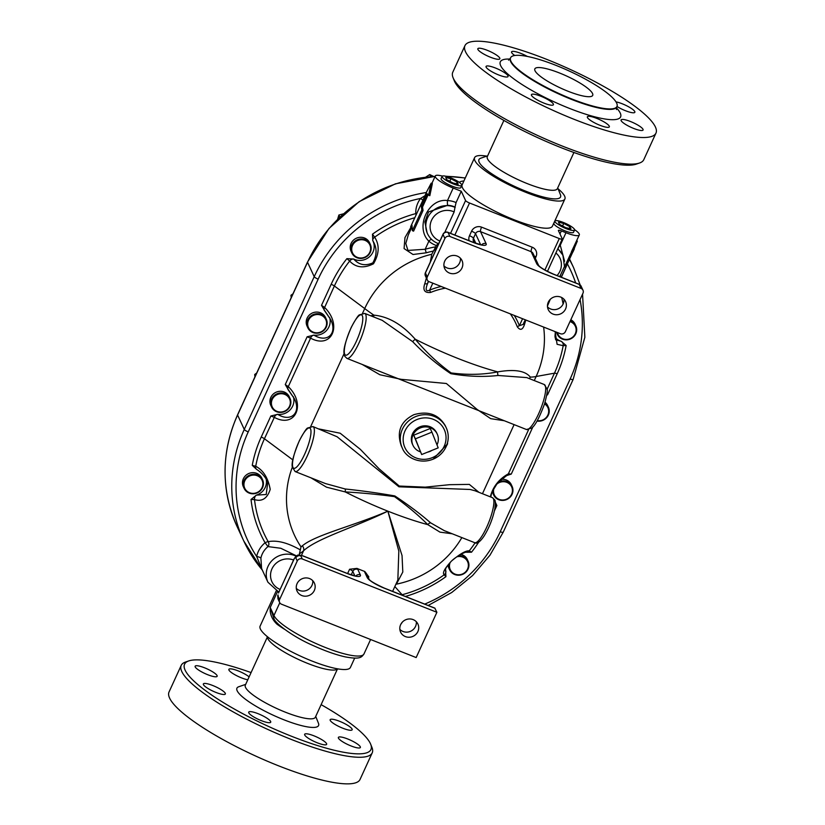 <?xml version="1.0" encoding="UTF-8"?>
<svg xmlns="http://www.w3.org/2000/svg" width="825" height="825" viewBox="0 0 825 825"><rect width="100%" height="100%" fill="white"/><g stroke="black" fill="none" stroke-linecap="round" stroke-linejoin="round"><path stroke-width="1.24" d="M278.664 592.762A2.547 0.536 24.6 0 0 278.551 592.855L294.257 558.7A2.547 0.536 -155.4 0 1 294.247 558.556A2.547 0.536 -155.4 0 1 294.37 558.463M347.614 573.561L349.583 569.25L356.967 568.394A49.655 10.488 24.6 0 0 364.805 571.498A7.642 1.609 24.6 0 0 364.702 572.107A3.816 3.62 -24.9 0 1 366.62 573.891L369.115 579.294A3.816 3.62 155.1 0 0 367.238 577.562A16.552 3.496 24.6 0 0 384.398 588.225A3.816 0.897 -68.4 0 0 384.244 588.07L434.796 608.097L436.889 612.294L416.161 657.556L281.531 604.22A3.816 3.62 -24.9 0 1 279.634 599.466L297.248 560.99A3.816 3.62 -24.9 0 1 302.259 558.958L300.847 555.926A3.393 0.722 -155.4 0 1 301.424 555.596L297.629 555.091L294.247 558.556L278.551 592.855A2.547 0.536 24.6 0 0 278.561 593M278.056 599.043L278.138 599.228A3.816 3.62 155.1 0 0 278.211 599.404L277.685 595.65M279.634 599.466L278.221 596.423A3.816 3.62 155.1 0 0 278.138 599.228M278.221 596.423L277.994 594.897M297.629 555.184L297.949 555.947A3.816 3.62 155.1 0 0 295.835 557.947L297.248 560.99M296.371 555.72L295.133 557.473L295.835 557.947M294.257 558.7L295.133 557.473M301.424 555.596A3.393 0.722 -155.4 0 1 303.466 556.163L347.573 573.643A3.816 0.897 -68.4 0 0 347.428 573.488L303.311 556.009A3.816 0.897 111.6 0 1 303.466 556.163M510.902 61.184A58.503 12.354 24.6 0 0 565.084 96.216A58.503 12.354 24.6 0 0 616.966 106.487A58.503 12.354 24.6 0 0 568.93 70.898A58.503 12.354 24.6 0 0 510.582 57.771A58.503 12.354 24.6 0 0 510.902 61.184M465.527 51.758A105.043 22.182 -155.4 0 1 464.949 45.643A105.043 22.182 -155.4 0 1 569.724 69.207A105.043 22.182 -155.4 0 1 655.968 133.103A105.043 22.182 -155.4 0 1 562.815 114.665A105.043 22.182 -155.4 0 1 465.527 51.758M514.759 55.492A12.097 2.558 -155.4 0 1 511.644 52.573A12.097 2.558 -155.4 0 1 511.572 51.872A12.097 2.558 -155.4 0 1 527.33 56.44M482.243 53.151A12.097 2.558 -155.4 0 1 477.84 48.727A12.097 2.558 -155.4 0 1 489.906 51.439A12.097 2.558 -155.4 0 1 499.837 58.802A12.097 2.558 -155.4 0 1 493.319 58.266A12.097 2.558 -155.4 0 1 482.243 53.151M498.671 74.951A12.097 2.558 -155.4 0 1 486.059 66.454A12.097 2.558 -155.4 0 1 498.125 69.156A12.097 2.558 -155.4 0 1 508.056 76.519A12.097 2.558 -155.4 0 1 498.671 74.951M551.286 105.188A12.097 2.558 -155.4 0 1 538.447 100.567A12.097 2.558 -155.4 0 1 531.424 94.638A12.097 2.558 -155.4 0 1 543.489 97.36A12.097 2.558 -155.4 0 1 553.42 104.713A12.097 2.558 -155.4 0 1 551.286 105.188M609.273 126.163A12.097 2.558 -155.4 0 1 609.345 126.864A12.097 2.558 -155.4 0 1 597.279 124.152A12.097 2.558 -155.4 0 1 587.348 116.799A12.097 2.558 -155.4 0 1 598.073 118.924A12.097 2.558 -155.4 0 1 609.273 126.163M638.674 125.586A12.097 2.558 -155.4 0 1 643.077 130.01A12.097 2.558 -155.4 0 1 631.012 127.297A12.097 2.558 -155.4 0 1 621.081 119.934A12.097 2.558 -155.4 0 1 627.598 120.471A12.097 2.558 -155.4 0 1 638.674 125.586M615.997 101.877A12.097 2.558 -155.4 0 1 622.246 103.785A12.097 2.558 -155.4 0 1 634.858 112.282A12.097 2.558 -155.4 0 1 628.176 111.695A12.097 2.558 -155.4 0 1 616.976 106.456M188.708 660.949L185.46 662.062A105.043 22.182 24.6 0 0 181.211 665.393L169.032 691.989A105.043 22.182 24.6 0 0 169.61 698.105A105.043 22.182 24.6 0 0 266.918 761.021A105.043 22.182 24.6 0 0 360.051 779.439L372.219 752.843A105.043 22.182 24.6 0 0 371.962 747.45L370.693 744.263A102.496 21.646 -155.4 0 1 290.225 735.756A102.496 21.646 -155.4 0 1 185.12 670.158A102.496 21.646 -155.4 0 1 188.708 660.949A102.496 21.646 -155.4 0 1 251.078 672.581M655.968 133.093L643.789 159.689A105.043 22.182 -155.4 0 1 639.54 163.01A105.043 22.182 -155.4 0 1 540.22 136.672A105.043 22.182 -155.4 0 1 453.348 78.354A105.043 22.182 -155.4 0 1 453.038 77.622A105.043 22.182 -155.4 0 1 452.781 72.229L464.949 45.643M453.038 77.622L454.307 80.819A102.496 21.646 24.6 0 0 454.616 81.531A102.496 21.646 24.6 0 0 539.385 138.425A102.496 21.646 24.6 0 0 636.292 164.134L639.54 163.01M535.012 70.733A31.835 6.724 -155.4 0 1 534.837 68.877A31.835 6.724 -155.4 0 1 566.579 76.013A31.835 6.724 -155.4 0 1 592.711 95.38A31.835 6.724 -155.4 0 1 564.486 89.791A31.835 6.724 -155.4 0 1 535.012 70.733M557.721 187.873L560.433 194.69A44.88 9.477 -155.4 0 1 515.79 186.924A44.88 9.477 -155.4 0 1 480.748 158.204L487.678 155.812M573.922 152.501L557.349 188.688A38.517 8.137 -155.4 0 1 518.956 180.056A38.517 8.137 -155.4 0 1 487.307 156.616L503.879 120.429M321.121 704.653A102.496 21.646 -155.4 0 1 370.693 744.263M181.211 665.393A105.043 22.182 24.6 0 0 181.778 671.509A105.043 22.182 24.6 0 0 279.087 734.425A105.043 22.182 24.6 0 0 372.219 752.843M315.728 716.42L318.45 723.236A44.88 9.477 -155.4 0 1 273.807 715.481A44.88 9.477 -155.4 0 1 238.755 686.751L245.695 684.358M247.789 679.779A12.097 2.558 -155.4 0 1 236.466 675.582A12.097 2.558 -155.4 0 1 228.938 670.065A12.097 2.558 -155.4 0 1 228.865 669.353A12.097 2.558 -155.4 0 1 237.229 670.529A12.097 2.558 -155.4 0 1 249.119 676.871M199.537 670.643A12.097 2.558 -155.4 0 1 195.133 666.218A12.097 2.558 -155.4 0 1 207.199 668.931A12.097 2.558 -155.4 0 1 217.13 676.294A12.097 2.558 -155.4 0 1 210.612 675.757A12.097 2.558 -155.4 0 1 199.537 670.643M215.964 692.433A12.097 2.558 -155.4 0 1 203.352 683.935A12.097 2.558 -155.4 0 1 215.418 686.648A12.097 2.558 -155.4 0 1 225.349 694.011A12.097 2.558 -155.4 0 1 215.964 692.433M268.579 722.679A12.097 2.558 -155.4 0 1 255.74 718.059A12.097 2.558 -155.4 0 1 248.717 712.13A12.097 2.558 -155.4 0 1 260.772 714.842A12.097 2.558 -155.4 0 1 270.713 722.205A12.097 2.558 -155.4 0 1 268.579 722.679M326.566 743.655A12.097 2.558 -155.4 0 1 326.638 744.356A12.097 2.558 -155.4 0 1 314.573 741.644A12.097 2.558 -155.4 0 1 304.642 734.291A12.097 2.558 -155.4 0 1 315.367 736.405A12.097 2.558 -155.4 0 1 326.566 743.655M355.967 743.077A12.097 2.558 -155.4 0 1 360.37 747.491A12.097 2.558 -155.4 0 1 348.305 744.779A12.097 2.558 -155.4 0 1 338.374 737.426A12.097 2.558 -155.4 0 1 344.891 737.962A12.097 2.558 -155.4 0 1 355.967 743.077M339.539 721.277A12.097 2.558 -155.4 0 1 352.151 729.774A12.097 2.558 -155.4 0 1 340.086 727.062A12.097 2.558 -155.4 0 1 330.155 719.709A12.097 2.558 -155.4 0 1 339.539 721.277M338.25 668.951L336.126 669.683A38.517 8.137 -155.4 0 1 299.279 659.825A38.517 8.137 -155.4 0 1 267.743 638.375L266.918 636.292M267.279 637.209L245.324 685.163A38.517 8.137 24.6 0 0 276.952 708.592A38.517 8.137 24.6 0 0 315.356 717.234L337.322 669.271M486.75 156.131A49.655 10.488 24.6 0 0 474.592 157.637A49.655 10.488 24.6 0 0 474.86 160.535A49.655 10.488 24.6 0 0 520.864 190.276A49.655 10.488 24.6 0 0 564.888 198.98A49.655 10.488 24.6 0 0 558.082 188.791M277.272 623.102A3.816 2.64 -53.4 0 1 276.932 624.143A49.655 10.488 24.6 0 0 284.377 629.197M273.931 618.492C274.075 622.256 292.318 636.653 313.273 645.593C325.37 651.09 336.136 654.875 345.582 656.947C360.071 659.557 361.484 657.381 363.969 653.967A49.655 10.488 -155.4 0 1 319.945 645.253A49.655 10.488 -155.4 0 1 273.952 615.512A3.816 3.62 155.1 0 0 273.931 618.492L270.229 607.489C269.672 613.717 271.91 619.266 276.932 624.143M354.678 658.123L350.408 667.446A49.655 10.488 -155.4 0 1 300.898 656.308A49.655 10.488 -155.4 0 1 260.112 626.103L276.2 590.958M396.289 583.378A5.094 4.527 -130.4 0 1 396.877 583.265L402.806 572.014L402.043 555.555L387.853 511.16L398.826 551.09L397.846 579.996L392.618 591.391M396.021 583.966A95.473 22.399 -68.4 0 0 396.877 583.265M401.548 594.928A3.816 3.682 -160.1 0 1 402.126 594.743L394.835 586.554M302.332 545.82A95.473 22.399 111.6 0 1 301.022 546.872L299.413 553.75A99.938 23.44 -68.4 0 0 303.61 550.718C317.12 538.271 354.265 527.515 387.853 511.16C353.595 525.938 315.624 534.755 302.332 545.82A5.094 4.527 -130.4 0 1 303.61 550.718L301.476 555.39M364.805 571.498L368.816 576.871L368.414 577.768M299.413 553.75L299.042 554.957M431.918 432.145L438.188 447.862L421.668 454.544L415.398 438.838L431.918 432.145L430.227 428.495L413.707 435.188L415.398 438.838M413.707 435.188L421.668 454.544M420.41 451.853A13.365 12.684 -24.9 0 1 412.974 445.325A13.365 12.684 -24.9 0 1 419.76 428.196A13.365 12.684 -24.9 0 1 437.229 434.074A13.365 12.684 -24.9 0 1 437.188 444.489A13.365 12.684 -24.9 0 1 436.992 444.881M431.991 450.368A13.365 12.684 -24.9 0 1 427.443 452.203M412.974 445.325L412.469 444.232A13.365 12.684 -24.9 0 1 419.255 427.103A13.365 12.684 -24.9 0 1 436.724 432.981L437.229 434.074M574.334 248.913L572.952 251.934A18.459 3.898 -155.4 0 1 572.663 252.275L577.335 241.065L576.644 240.797M561.248 277.21L572.694 252.254M572.663 252.275L571.426 251.79L579.315 234.96A17.191 3.63 -155.4 0 1 565.971 232.722L561.371 230.897A3.816 0.804 24.6 0 0 558.401 230.402A3.816 0.804 24.6 0 0 558.422 230.629L562.238 238.827A3.816 0.804 24.6 0 1 562.258 239.054L547.449 271.384M565.888 267.073L564.661 266.578L571.581 251.852M560.02 276.715L560.474 275.725M564.362 267.238L564.661 266.578M567.146 264.361L566.053 263.928M427.216 193.762A18.459 3.898 24.6 0 0 428.588 195.205L431.197 183.171L426.608 191.885A18.459 3.898 24.6 0 0 426.525 192.307L410.819 226.37L411.974 225.173L412.356 230.67L421.823 209.993L421.338 206.601L427.216 193.762M411.727 227.442L410.644 227.009L410.819 226.37M431.197 183.171L432.352 183.624L429.825 195.69L428.588 195.205M412.356 230.67L413.583 231.155L423.05 210.488L421.823 209.993M421.338 206.601L422.503 207.054L423.05 210.488M428.123 194.772L422.503 207.054M569.982 321.585A9.549 9.065 -24.9 0 1 572.87 336.961A9.549 9.065 -24.9 0 1 557.422 332.537M556.669 332.238A10.189 9.663 155.1 0 0 557.36 334.383A10.189 9.663 155.1 0 0 570.663 338.869A10.189 9.663 155.1 0 0 575.84 325.813A10.189 9.663 155.1 0 0 570.302 320.884M570.817 319.78A10.189 9.663 -24.9 0 1 575.077 324.173L575.84 325.813M557.36 334.383L556.597 332.743A10.189 9.663 -24.9 0 1 556.328 332.104M544.562 403.879A9.549 9.065 -24.9 0 1 537.261 420.657M537.013 421.07A10.189 9.663 155.1 0 0 546.965 417.316A10.189 9.663 155.1 0 0 548.377 407.168A10.189 9.663 155.1 0 0 544.789 403.157M545.057 402.249A10.189 9.663 -24.9 0 1 547.614 405.529L548.377 407.168M369.796 252.285A9.549 9.065 155.1 0 0 360.216 239.807A9.549 9.065 155.1 0 0 353.492 254.502A9.549 9.065 155.1 0 0 369.796 252.285M370.291 252.326A10.189 9.663 -24.9 0 1 361.041 258.431A10.189 9.663 -24.9 0 1 351.842 252.966A10.189 9.663 -24.9 0 1 357.019 239.91A10.189 9.663 -24.9 0 1 370.322 244.396A10.189 9.663 -24.9 0 1 370.291 252.326M351.842 252.966L351.079 251.326A10.189 9.663 -24.9 0 1 356.256 238.27A10.189 9.663 -24.9 0 1 369.559 242.756L370.322 244.396M325.772 327.082A9.549 9.065 155.1 0 0 316.192 314.603A9.549 9.065 155.1 0 0 309.457 329.299A9.549 9.065 155.1 0 0 325.772 327.082M326.257 327.123A10.189 9.663 -24.9 0 1 317.006 333.228A10.189 9.663 -24.9 0 1 307.808 327.762A10.189 9.663 -24.9 0 1 312.984 314.707A10.189 9.663 -24.9 0 1 326.287 319.192A10.189 9.663 -24.9 0 1 326.257 327.123M307.808 327.762L307.055 326.123A10.189 9.663 -24.9 0 1 312.221 313.067A10.189 9.663 -24.9 0 1 325.535 317.553L326.287 319.192M450.172 562.506A9.549 9.065 155.1 0 0 457.205 574.695A9.549 9.065 155.1 0 0 468.383 565.063A9.549 9.065 155.1 0 0 456.761 556.823M458.38 555.741A10.189 9.663 -24.9 0 1 468.084 561.175A10.189 9.663 -24.9 0 1 462.907 574.231A10.189 9.663 -24.9 0 1 449.604 569.745A10.189 9.663 -24.9 0 1 448.965 563.846M460.793 554.317A10.189 9.663 -24.9 0 1 467.321 559.536L468.084 561.175M449.604 569.745L448.841 568.105A10.189 9.663 -24.9 0 1 448.016 564.991M494.33 487.431A9.549 9.065 155.1 0 0 503.91 499.909A9.549 9.065 155.1 0 0 510.634 485.203A9.549 9.065 155.1 0 0 494.33 487.431M498.073 482.274A10.189 9.663 -24.9 0 1 512.108 486.379A10.189 9.663 -24.9 0 1 506.942 499.434A10.189 9.663 -24.9 0 1 493.639 494.948A10.189 9.663 -24.9 0 1 492.855 489.844M501.002 479.377A10.189 9.663 -24.9 0 1 511.356 484.739L512.108 486.379M493.639 494.948L492.876 493.309A10.189 9.663 -24.9 0 1 492.195 491.257M289.503 406.292A9.549 9.065 -24.9 0 1 273.188 408.509A9.549 9.065 -24.9 0 1 279.923 393.814A9.549 9.065 -24.9 0 1 289.503 406.292M289.998 406.333A10.189 9.663 155.1 0 0 290.029 398.403A10.189 9.663 155.1 0 0 276.715 393.917A10.189 9.663 155.1 0 0 271.549 406.972A10.189 9.663 155.1 0 0 280.748 412.438A10.189 9.663 155.1 0 0 289.998 406.333M271.549 406.972L270.786 405.333A10.189 9.663 -24.9 0 1 275.963 392.277A10.189 9.663 -24.9 0 1 289.266 396.763L290.029 398.403M262.041 487.647A9.549 9.065 -24.9 0 1 245.726 489.864A9.549 9.065 -24.9 0 1 252.46 475.169A9.549 9.065 -24.9 0 1 262.041 487.647M262.536 487.688A10.189 9.663 155.1 0 0 262.567 479.758A10.189 9.663 155.1 0 0 249.253 475.282A10.189 9.663 155.1 0 0 244.087 488.328A10.189 9.663 155.1 0 0 253.285 493.793A10.189 9.663 155.1 0 0 262.536 487.688M244.087 488.328L243.323 486.688A10.189 9.663 -24.9 0 1 248.5 473.632A10.189 9.663 -24.9 0 1 261.803 478.118L262.567 479.758M563.753 223.431L569.993 226.762L570.972 228.876L565.702 227.648L559.463 224.318L558.484 222.203L563.753 223.431L562.588 225.978M569.993 226.762L569.219 228.463M574.509 229.412A10.818 2.289 24.6 0 0 564.486 222.936A10.818 2.289 24.6 0 0 554.885 221.038A10.818 2.289 24.6 0 0 563.774 227.618A10.818 2.289 24.6 0 0 574.571 230.041A10.818 2.289 24.6 0 0 574.509 229.412M574.571 230.041L573.53 232.31A10.818 2.289 -155.4 0 1 562.732 229.876A10.818 2.289 -155.4 0 1 553.853 223.297L554.885 221.038M450.976 178.757L457.225 182.088L458.195 184.202L452.935 182.975L446.696 179.644L445.717 177.53L450.976 178.757L449.821 181.304M457.225 182.088L456.442 183.789M442.179 176.993A10.818 2.289 -155.4 0 1 442.118 176.364A10.818 2.289 -155.4 0 1 452.904 178.788A10.818 2.289 -155.4 0 1 461.794 185.367A10.818 2.289 -155.4 0 1 452.203 183.47A10.818 2.289 -155.4 0 1 442.179 176.993M461.794 185.367L460.762 187.636A10.818 2.289 -155.4 0 1 451.162 185.738A10.818 2.289 -155.4 0 1 441.138 179.252A10.818 2.289 -155.4 0 1 441.086 178.623L442.118 176.364M478.964 492.339L469.322 484.388L449.553 484.688L425.195 487.152L399.259 486.049L379.108 468.817L360.267 449.285L340.189 433.228L318.976 428.948M310.87 477.778L326.504 487.173L345.232 491.927A3.816 0.918 99.1 0 0 345.17 488.988L325.483 483.574L295.123 471.549A24.193 5.672 -68.4 0 0 308.302 453.595A24.193 5.672 -68.4 0 0 313.871 427.556A24.193 5.672 -68.4 0 0 312.943 426.566L337.095 436.755L398.949 486.802L470.168 489.472L475.138 490.813M475.118 490.813L492.453 497.681A24.193 5.672 111.6 0 1 493.381 498.671A24.193 5.672 111.6 0 1 487.812 524.7A24.193 5.672 111.6 0 1 474.633 542.654L444.273 530.63L430.629 522.844A3.816 2.465 -52.4 0 0 427.793 524.638L439.983 532.135L452.203 533.775M345.232 491.927C361.721 492.845 378.139 494.412 394.484 496.629C407.54 506.065 418.636 515.398 427.793 524.638A108.859 22.997 24.6 0 1 387.853 511.16A108.859 22.997 24.6 0 1 345.232 491.927M430.629 522.844C420.554 514.047 408.623 505.075 394.824 495.938C378.19 493.02 361.639 490.7 345.17 488.988M292.328 467.208A94.844 89.987 155.1 0 0 301.022 546.872M482.46 493.721L514.099 424.617M534.27 380.562L536.137 376.489A108.859 22.997 -155.4 0 1 530.331 377.118A3.816 3.352 -20.4 0 0 529.64 378.737M373.55 316.893A3.816 2.413 84.1 0 0 373.869 315.14L370.776 315.8M362.185 364.433L379.83 374.736L401.146 379.325L446.366 383.501L477.077 409.417L490.7 418.657L504.343 420.75M382.202 320.327L412.634 341.622L415.171 339.168C402.249 324.545 388.482 316.532 373.869 315.14A108.859 22.997 -155.4 0 1 364.712 308.571L362.588 313.211M344.087 353.626L310.788 426.37M446.304 446.315L447.614 443.747L433.135 459.185M530.331 377.118C525.339 370.745 514.47 369.002 497.733 371.879A3.816 1.98 -95.1 0 0 498.104 375.478L526.783 377.603L544.252 384.522A24.193 5.672 111.6 0 1 540.623 409.097A24.193 5.672 111.6 0 1 526.433 429.505L346.923 358.39A24.193 5.672 -68.4 0 0 361.113 337.982A24.193 5.672 -68.4 0 0 364.743 313.407L382.222 320.337M497.733 371.879C483.007 374.746 467.476 375.097 451.151 372.931C438.075 363.443 426.082 352.182 415.171 339.168A108.859 22.997 -155.4 0 0 457.793 358.401A108.859 22.997 -155.4 0 0 497.733 371.879M412.634 341.622C424.287 353.791 437.013 364.475 450.832 373.673C467.445 376.54 483.202 377.149 498.104 375.478M543.623 327.071A94.844 89.987 -24.9 0 1 536.137 376.489L554.462 373.178A3.816 0.804 -155.4 0 1 557.174 373.818A125.039 118.645 155.1 0 0 566.146 345.51L561.175 341.272L555.658 339.807M524.226 321.853L523.174 324.4L519.389 325.7A3.816 1.207 -21.3 0 0 517.296 326.813C520.462 331.021 522.967 329.866 524.813 323.359A93.741 21.986 -68.4 0 0 525.783 320.007M426.381 278.035A93.741 21.986 111.6 0 1 424.762 283.718C422.647 290.111 424.586 293.03 430.588 292.463A67.392 63.948 -24.9 0 1 445.418 288.162M324.968 311.035L330.67 319.543C337.693 333.651 327.308 343.324 313.933 335.146A3.816 2.743 116.4 0 0 310.582 338.157C331.609 349.542 342.746 325.225 324.627 307.467L334.383 285.997L364.712 308.571A94.844 89.987 -24.9 0 1 431.733 254.275A93.741 21.986 111.6 0 1 430.258 262.133M449.903 236.466L448.047 232.464A3.816 0.897 -68.4 0 0 447.892 232.299A3.816 3.816 0 0 0 443.015 234.269A3.816 0.804 24.6 0 0 443.035 234.486L444.902 238.497A3.816 3.62 -24.9 0 1 449.903 236.466L581.078 288.441A3.816 3.62 -24.9 0 1 582.986 293.195L565.362 331.671A3.816 3.62 -24.9 0 1 560.361 333.702L429.186 281.727A3.816 3.62 -24.9 0 1 427.278 276.973L425.422 272.962A3.816 0.804 -155.4 0 1 425.401 272.735A3.816 3.816 0 0 0 425.411 275.932A3.816 3.62 -24.9 0 1 425.422 272.962L443.035 234.486A3.816 3.62 -24.9 0 1 448.047 232.464L473.354 242.488A16.552 3.496 24.6 0 0 486.121 243.674L480.532 231.639A3.816 0.897 111.6 0 1 481.583 227.153A7.642 7.25 155.1 0 0 471.57 231.206L469.497 235.733A7.642 7.25 155.1 0 0 469.105 240.704M427.123 232.887L424.885 221.935L428.495 211.953L447.655 205.291A20.367 19.326 -24.9 0 1 455.018 207.065L456.07 202.579L461.257 191.245L465.578 200.537A3.816 0.804 24.6 0 0 469.528 203.002L559.288 238.559A3.816 0.804 24.6 0 0 562.258 239.054M443.933 265.836A9.549 9.065 155.1 0 0 460.402 258.194M547.491 306.869A9.549 9.065 155.1 0 0 563.96 299.228M444.902 238.497L427.278 276.973M461.979 267.991A9.549 9.065 -24.9 0 1 444.685 268.589A9.549 9.065 -24.9 0 1 449.532 256.348A9.549 9.065 -24.9 0 1 461.979 267.991M548.285 302.177A9.549 9.065 -24.9 0 1 565.579 301.579A9.549 9.065 -24.9 0 1 560.732 313.82A9.549 9.065 -24.9 0 1 548.285 302.177M300.847 555.926A3.816 3.62 155.1 0 0 297.949 555.947M296.278 588.328A9.549 9.065 155.1 0 0 312.747 580.687M524.04 322.513A3.816 1.33 -163.5 0 0 524.813 323.359M523.174 324.4L525.288 319.801M441.158 286.471A69.764 66.196 155.1 0 0 429.629 290.142L430.588 292.463M432.826 283.171L429.629 290.142C425.886 291.854 425.195 289.657 427.567 283.563A3.816 1.33 16.5 0 1 424.762 283.718M431.733 254.275L436.404 245.541L438.467 243.231M411.015 227.164L404.972 237.59L404.075 248.572L413.016 254.502L426.236 252.811L425.184 249.263L407.952 250.429L405.776 243.509L408.272 234.991M346.892 258.648A125.039 118.645 155.1 0 0 331.165 284.285A3.816 0.804 24.6 0 1 334.383 285.997A121.76 115.531 -24.9 0 1 349.656 261.082L346.892 258.648L353.626 259.05A3.816 2.609 129.3 0 0 349.656 261.082L349.707 261.133C355.926 267.702 363.856 268.589 373.488 263.783C379.283 253.894 379.686 245.046 374.694 237.239L374.663 237.167A3.816 2.475 154.1 0 0 372.817 240.694L372.477 234.187L374.663 237.167A121.76 115.531 -24.9 0 1 414.769 217.738M455.018 207.065L454.142 211.922L444.747 232.454M447.655 205.291A3.816 0.588 92.8 0 1 447.49 200.547C428.319 197.825 414.707 227.566 428.876 241.189A3.816 1.114 131.1 0 1 431.496 239.322M461.257 191.245L453.203 188.048A17.191 3.63 -155.4 0 1 435.291 175.972A17.191 3.63 -155.4 0 1 442.386 176.096M458.865 182.067A3.816 0.804 24.6 0 0 459.742 182.036A53.481 11.292 -155.4 0 1 463.897 180.984M555.091 220.378L555.679 220.615M564.589 261.288L560.257 245.221A3.816 1.114 -48.9 0 0 558.164 249.078L562.578 254.75M547.449 306.065L550.234 299.382M549.378 300.362L547.8 303.476M574.592 229.67A17.191 3.63 -155.4 0 1 579.315 234.96M466.692 552.255A3.816 3.589 -94.9 0 0 466.723 552.245L466.744 552.245A3.816 3.589 -94.7 0 0 469.25 550.842L469.208 550.852C465.877 550.481 459.948 553.905 451.419 561.103C444.531 568.631 442.128 573.179 444.232 574.736L444.242 574.757A3.816 3.723 -28.5 0 0 445.593 570.168L445.923 576.675L444.242 574.757A121.76 115.531 -24.9 0 1 402.126 594.743L402.177 595.176M395.887 584.265A94.844 89.987 155.1 0 0 461.856 537.601M299.887 549.636C287.358 542.613 276.798 539.962 268.207 541.685A3.816 3.259 -99.1 0 1 267.981 546.593L280.809 548.274L296.278 555.782M251.027 499.465A125.039 118.645 155.1 0 0 265.093 542.757A3.816 1.207 -29.7 0 1 268.207 541.685A121.76 115.531 -24.9 0 1 254.513 499.599L251.027 499.465L256.307 495.175A3.816 3.022 98.2 0 0 254.513 499.599L254.574 499.61C262.072 501.858 267.29 498.444 270.218 489.369C268.073 477.923 263.257 470.229 255.781 466.3L255.719 466.259A3.816 2.671 123.8 0 0 256.534 469.301L256.534 469.301A3.816 2.671 123.8 0 0 256.565 469.322A3.816 2.671 123.9 0 0 256.616 469.353M295.927 556.091A20.367 19.326 155.1 0 0 272.693 559.907A20.367 19.326 155.1 0 0 267.95 582.244L261.618 568.6L260.886 558.174A20.367 19.326 -24.9 0 1 267.981 546.593L265.093 542.757A24.193 22.956 155.1 0 0 256.668 556.504A3.816 0.99 -168.3 0 1 260.886 558.174M374.694 237.239A3.816 2.475 154.2 0 0 372.879 240.838L372.879 240.838C377.118 247.665 377.108 255.007 372.859 262.855C365.351 266.197 358.988 264.959 353.791 259.122A3.816 2.609 129.1 0 0 349.707 261.133M353.626 259.05L353.791 259.122A14.004 13.293 -24.9 0 0 369.724 256.544A14.004 13.293 -24.9 0 0 373.065 241.23M255.781 466.3A3.816 2.671 123.9 0 0 256.596 469.343C261.515 472.55 265.258 476.767 267.805 481.975L266.207 494.505L256.482 495.113A3.816 3.022 98.1 0 0 254.574 499.61M256.307 495.175L256.482 495.113A14.004 13.293 -24.9 0 0 266.104 478.902M256.431 469.229L252.254 465.352L255.719 466.259A121.76 115.531 -24.9 0 1 264.443 438.756L292.823 459.886M288.698 390.246L294.401 398.753C301.424 412.861 291.05 422.534 277.664 414.346A3.816 2.743 116.4 0 0 274.312 417.368C295.34 428.752 306.477 404.436 288.358 386.677A3.816 2.527 136.3 0 0 288.307 389.936A3.816 2.527 136.3 0 0 288.327 389.957M288.358 386.677L288.307 386.626A3.816 2.527 136.1 0 0 288.255 389.885A3.816 2.527 136.1 0 0 288.286 389.916L294.401 398.753M277.478 414.325A3.816 2.733 116.5 0 0 274.251 417.326L270.868 415.996L277.664 414.346A14.004 13.293 -24.9 0 0 293.308 396.619M288.564 390.132L285.264 384.543L288.307 386.626L310.582 338.157M330.67 319.543L324.576 310.726A3.816 2.527 136.3 0 0 324.586 310.747M324.823 310.922L321.523 305.332L324.576 307.416A3.816 2.527 136.1 0 0 324.524 310.674A3.816 2.527 136.1 0 0 324.545 310.705M313.748 335.125A3.816 2.733 116.5 0 0 310.509 338.126L307.127 336.786L313.933 335.146A14.004 13.293 -24.9 0 0 329.567 317.408M324.462 310.613L324.576 310.726A3.816 2.527 136.3 0 1 324.627 307.467M422.895 200.248A3.816 0.588 37.2 0 0 420.595 198.443A24.193 22.956 155.1 0 0 415.779 213.623L416.099 214.851M424.968 195.721L420.595 198.443A139.415 132.289 -24.9 0 0 318.172 279.139A3.816 0.804 -155.4 0 1 314.212 276.674L244.272 429.433A143.241 135.919 155.1 0 0 243.787 541.004A143.241 135.919 155.1 0 0 262.237 569.941M262.257 569.982L243.787 541.004L237.105 526.608A143.241 135.919 -24.9 0 1 237.59 415.037L244.272 429.433A3.816 0.804 -155.4 0 0 248.232 431.898A139.415 132.289 -24.9 0 0 256.668 556.504L262.195 569.848M555.112 331.619L557.102 344.314L563.176 345.675A3.816 3.537 -104.1 0 0 561.175 341.272M555.06 337.322A14.004 13.293 155.1 0 0 561 341.21A3.816 3.537 -103.9 0 1 563.145 345.685L566.146 345.51M546.841 394.484L547.542 394.866L546.738 395.113M506.643 475.592A3.816 3.434 -114.1 0 0 506.684 475.582A3.816 3.434 -114 0 0 506.715 475.561L506.715 475.561A3.816 3.434 -114 0 0 508.386 473.808L508.344 473.828C498.826 479.191 492.834 486.863 490.339 496.846M495.248 502.023L496.877 505.529L495.309 505.096M528.577 429.701L508.386 473.808L511.273 474.076L506.581 475.623M444.232 574.736A3.816 3.723 -28.1 0 0 445.51 570.003L445.49 569.962A14.004 13.293 155.1 0 0 445.51 570.003L445.593 570.168M445.469 569.92L445.5 569.982C446.263 569.405 443.334 570.23 450.677 561.98C454.09 557.762 465.352 551.296 466.723 552.245A3.816 3.589 -94.9 0 0 469.208 550.852M475.097 542.809A121.76 115.531 -24.9 0 1 469.25 550.842L471.508 552.214L466.527 552.265M402.311 448.058L401.321 445.933C396.402 431.753 400.589 421.338 413.913 414.676C428.031 410.685 438.467 414.315 445.211 425.566L446.201 427.69A24.193 22.956 155.1 0 0 414.593 417.058A24.193 22.956 155.1 0 0 402.311 448.058C405.642 457.349 420.276 465.465 434.837 458.401C439.952 455.72 443.716 451.822 446.129 446.686C448.934 440.282 448.955 433.95 446.201 427.69A24.193 22.956 155.1 0 1 446.119 446.542M297.072 583.646A9.549 9.065 -24.9 0 1 314.366 583.048A9.549 9.065 -24.9 0 1 309.519 595.279A9.549 9.065 -24.9 0 1 297.072 583.646M399.847 629.362A9.549 9.065 155.1 0 0 416.316 621.72M417.893 631.507A9.549 9.065 -24.9 0 1 400.599 632.115A9.549 9.065 -24.9 0 1 405.446 619.874A9.549 9.065 -24.9 0 1 417.893 631.507M436.889 612.294L302.259 558.958M474.592 157.637L462.155 184.79A49.655 10.488 24.6 0 0 462.433 187.688A49.655 10.488 24.6 0 0 508.427 217.429A49.655 10.488 24.6 0 0 552.451 226.132L564.888 198.98M255.368 375.942L254.698 374.498L256.699 373.024M254.946 376.86L254.698 374.498M430.66 176.632L429.712 174.57L425.772 177.107M433.62 176.426L429.712 174.57M291.627 296.732L290.957 295.288L291.204 297.65M292.968 293.813L290.957 295.288M339.838 217.078L338.889 215.026L337.631 219.213M343.427 213.799L338.889 215.026M616.45 109.56L616.76 106.93A58.503 12.354 -155.4 0 1 564.877 96.669A58.503 12.354 -155.4 0 1 510.696 61.627A58.503 12.354 -155.4 0 1 510.376 58.224L508.592 60.173M509.86 59.08A66.144 13.973 24.6 0 0 500.682 65.691A66.144 13.973 24.6 0 0 576.324 111.004A66.144 13.973 24.6 0 0 616.45 107.879M279.788 602.755L273.952 615.512L270.229 607.489L277.499 591.597M510.355 313.892A67.392 63.948 -24.9 0 1 517.296 326.813M474.148 242.694L473.447 241.168A3.816 3.62 -24.9 0 1 473.457 238.198A3.816 0.804 24.6 0 0 469.497 235.733M475.829 243.303L473.457 238.198L475.53 233.671A3.816 0.804 24.6 0 0 471.57 231.206M480.624 244.654L475.53 233.671A3.816 3.62 -24.9 0 1 480.532 231.639L531.166 251.697A3.816 0.897 111.6 0 1 532.218 247.211L481.583 227.153M534.332 256.193A3.816 0.804 -155.4 0 1 536.013 256.74A7.642 7.25 155.1 0 0 532.218 247.211M536.745 263.732L531.166 251.697A3.816 3.62 -24.9 0 1 533.074 253.492L538.632 265.454A3.816 3.62 155.1 0 0 536.745 263.732A16.552 3.496 24.6 0 0 553.905 274.395L579.222 284.429L581.078 288.441M535.301 258.287L536.013 256.74M481.666 244.829A3.816 3.62 -24.9 0 1 486.121 243.674M522.576 318.728L519.389 325.7A69.764 66.196 155.1 0 0 514.253 315.428M559.288 238.559L544.892 270.002M469.528 203.002L454.853 235.063M579.078 284.274A3.816 0.897 111.6 0 1 579.222 284.429A3.816 3.62 -24.9 0 1 581.13 286.213A3.816 3.816 0 0 0 579.078 284.274L553.761 274.24A3.816 0.897 111.6 0 1 553.905 274.395M482.295 245.159L473.21 242.333A3.816 0.897 111.6 0 1 473.354 242.488M349.583 569.25A3.816 0.804 -155.4 0 1 352.791 571.395A3.816 3.62 -24.9 0 1 357.802 569.374A7.642 1.609 24.6 0 0 356.967 568.394M355.874 575.984A3.816 3.62 -24.9 0 1 360.329 574.829L357.802 569.374M351.213 574.85L352.791 571.395L354.843 575.809M347.573 573.643A16.552 3.496 24.6 0 0 360.329 574.829M367.868 576.603A3.816 0.804 -155.4 0 1 368.816 576.871M364.702 572.107L367.238 577.562M384.398 588.225L435.022 608.283M428.546 281.407L427.567 283.563A97.03 22.76 -68.4 0 0 428.257 281.191M434.981 251.8A97.03 22.76 -68.4 0 0 435.641 247.201M426.236 252.811A96.742 91.792 -24.9 0 1 433.238 251.078M435.817 246.809A100.021 94.906 155.1 0 0 425.184 249.263L428.876 241.189A24.193 22.956 155.1 0 0 436.404 245.541M465.578 200.537L450.553 233.351M456.07 202.579A24.193 22.956 155.1 0 0 447.49 200.547L453.203 188.048M565.971 232.722L560.257 245.221A24.193 22.956 155.1 0 0 559.659 244.716M559.969 233.96L561.371 230.897M562.578 254.739L562.97 255.595A20.367 19.326 155.1 0 0 557.731 248.933M416.677 213.582A3.816 1.124 -2.7 0 0 415.779 213.623A125.039 118.645 155.1 0 0 372.477 234.187M270.868 415.996L261.226 437.044A3.816 0.804 24.6 0 1 264.443 438.756L274.312 417.368M261.226 437.044A125.039 118.645 155.1 0 0 252.254 465.352M331.165 284.285L321.523 305.332M307.127 336.786L285.264 384.543M248.232 431.898L318.172 279.139M490.803 497.021L491.741 492.432L497.681 482.707L506.684 475.582A3.816 3.434 -114.1 0 0 508.344 473.828M563.176 345.675A121.76 115.531 -24.9 0 1 554.462 373.178L547.099 389.256M561.681 297.516A121.76 115.531 -24.9 0 1 563.124 304.023M494.433 510.861L496.877 505.529M511.273 474.076L532.878 426.886M405.415 596.454A125.039 118.645 155.1 0 0 445.923 576.675M471.508 552.214A125.039 118.645 155.1 0 0 478.789 542.035M547.542 394.866L557.174 373.818M567.383 263.856A139.415 132.289 -24.9 0 1 575.664 282.913M580.058 299.578A139.415 132.289 -24.9 0 1 570.178 378.964L500.239 531.723A139.415 132.289 -24.9 0 1 424.71 604.106M573.117 379.242A3.816 0.804 -155.4 0 1 573.138 379.459A3.816 0.804 -155.4 0 1 570.178 378.964M580.15 284.914L573.602 267.671A143.241 135.919 155.1 0 0 569.405 259.432M310.54 428.907A21.646 5.074 111.6 0 1 299.815 463.124A21.646 5.074 111.6 0 1 294.834 452.399A21.646 5.074 111.6 0 1 310.54 428.907M344.726 354.224A21.646 5.074 111.6 0 1 355.451 320.007A21.646 5.074 111.6 0 1 360.432 330.732A21.646 5.074 111.6 0 1 344.726 354.224M435.126 176.344L395.464 183.82L359.133 201.671L329.01 228.453L307.508 262.051A3.816 0.804 24.6 0 0 307.529 262.278A143.241 135.919 -24.9 0 1 435.043 176.509M446.294 176.364A143.241 135.919 -24.9 0 1 465.238 178.076M307.508 262.051L237.569 414.81A3.816 0.804 24.6 0 0 237.59 415.037L307.529 262.278L314.212 276.674A143.241 135.919 155.1 0 1 426.432 192.503M503.178 532.001A3.816 0.804 -155.4 0 1 503.198 532.228A3.816 0.804 -155.4 0 1 500.239 531.723M555.875 252.976A16.552 15.706 -24.9 0 1 557.05 275.55M439.921 241.013A16.552 15.706 -24.9 0 1 431.712 219.945A16.552 15.706 -24.9 0 1 454.142 211.922M455.194 207.436A20.367 19.326 155.1 0 0 432.135 211.499A20.367 19.326 155.1 0 0 427.515 233.722C429.866 238.58 433.62 241.921 438.787 243.757M280.108 589.432A16.552 15.706 -24.9 0 1 271.972 568.837A16.552 15.706 -24.9 0 1 293.576 560.02M444.159 446.356A21.646 20.543 -24.9 0 1 407.189 451.388A21.646 20.543 -24.9 0 1 422.441 418.069A21.646 20.543 -24.9 0 1 444.159 446.356M299.341 554.988L303.311 556.009M363.969 653.967L370.59 639.509M566.641 265.712L561.361 277.252M582.997 290.225L581.13 286.213M538.663 265.516L538.622 265.433C540.251 267.558 545.304 270.497 553.761 274.24M473.21 242.333L447.892 232.299M443.015 234.269L425.401 272.735M425.411 275.932L427.267 279.943M279.623 602.436L278.211 599.404M347.428 573.488L356.503 576.314M384.244 588.07C375.004 583.811 369.961 580.872 369.105 579.274L369.146 579.356M435.291 175.972L431.877 183.439M411.871 227.133L408.251 235.042M555.668 339.817L554.988 336.229L555.38 331.722M428.165 605.467L451.78 592.474L472.622 575.51L489.968 555.194L503.198 532.228L573.138 379.459L584.853 337.27L582.553 294.133M492.453 497.681L494.66 499.857C495.464 500.538 495.526 503.539 494.835 508.87C492.762 518.77 489.122 527.918 483.924 536.291C479.903 542.077 476.809 544.201 474.633 542.654M312.943 426.566L307.735 427.979C306.663 428.072 303.899 432.248 299.444 440.509C293.752 454.059 291.369 462.887 292.298 466.991L295.123 471.549M346.923 358.39L344.716 356.204L344.108 353.843C343.179 349.738 345.551 340.911 351.244 327.36C355.709 319.1 358.473 314.913 359.545 314.82L364.743 313.407M544.252 384.522L547.078 389.122C547.8 389.916 546.954 394.855 544.541 403.93C539.406 417.698 535.095 425.762 531.609 428.123L526.433 429.505M445.572 176.189L465.29 177.953M237.105 526.608C220.904 489.875 221.048 452.605 237.569 414.81M573.602 267.671L569.59 259.029M559.742 276.612L564.486 266.485L562.97 255.595M427.113 232.867L427.515 233.722M400.733 624.463L402.373 622.091M278.871 592.154L267.95 582.244"/></g></svg>
